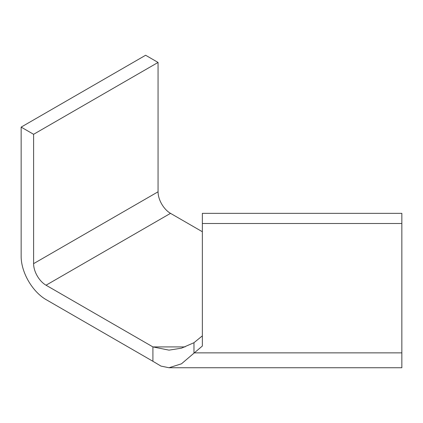 <?xml version="1.0" encoding="UTF-8"?>
<svg xmlns="http://www.w3.org/2000/svg" width="423" height="423" viewBox="0 0 423 423"><rect width="100%" height="100%" fill="white"/><g stroke="black" fill="none" stroke-linecap="round" stroke-linejoin="round"><path stroke-width="0.63" d="M202.353 231.735L170.511 213.351A17.602 10.163 60 0 1 158.065 191.793L158.065 62.44L33.597 134.303L33.597 263.656A17.602 10.163 -120 0 0 46.044 285.213L152.909 346.913L152.909 361.284L160.957 366.091L168.999 367.746L181.483 363.806L202.353 346.025L202.353 223.503L401.85 223.503L401.85 367.746L168.999 367.746M158.065 62.44L145.618 55.254L21.15 127.117L21.15 256.47A35.204 20.325 -120 0 0 46.044 299.59L152.909 361.284M33.597 134.303L21.15 127.117M185.089 346.913L152.909 346.913L168.999 350.144L181.483 348.171L193.972 342.704L193.972 352.867L401.85 352.867M202.353 223.503L202.353 213.34L401.85 213.34L401.85 223.503M193.972 342.704L202.353 335.862M46.044 285.213L170.511 213.351M33.597 263.656L158.065 191.793"/></g></svg>
